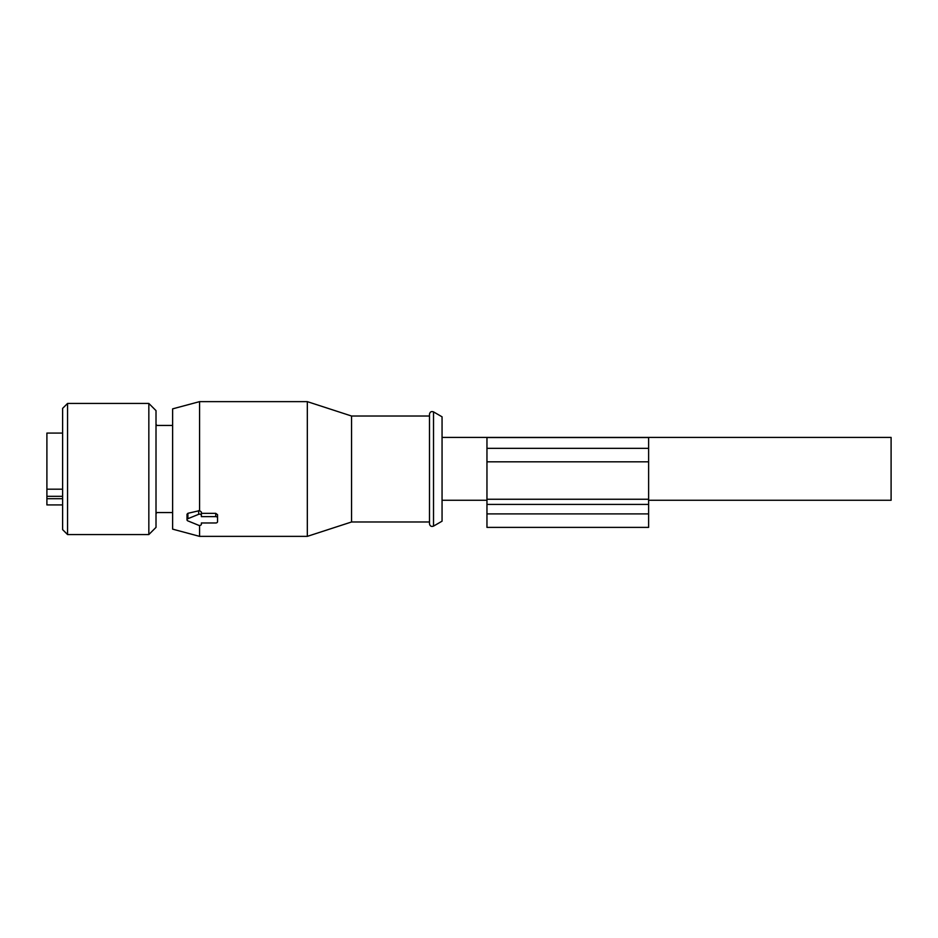 <?xml version="1.0" encoding="UTF-8"?>
<svg xmlns="http://www.w3.org/2000/svg" width="938" height="938" viewBox="0 0 938 938"><rect width="100%" height="100%" fill="white"/><g stroke="black" fill="none" stroke-linecap="round" stroke-linejoin="round"><path stroke-width="1.41" d="M648.615 500.271L891.1 500.271L891.1 437.413L442.056 437.413M442.056 500.271L486.963 500.271M433.52 411.888L442.056 416.812L442.056 521.188L433.52 526.112L433.52 411.888C431.316 411.114 429.967 411.888 429.487 414.221L429.487 523.779C429.967 526.112 431.316 526.886 433.52 526.112M156.013 513.449L156.013 512.418L156.986 512.535A4.045 4.045 0 0 1 156.013 513.449L156.013 512.418M156.013 424.551A4.045 4.045 0 0 1 156.986 425.465L156.013 425.582L156.013 424.551L156.013 425.582M429.487 416.015L351.551 416.015L351.551 521.985L429.487 521.985M187.905 513.297L187.905 518.702A1.794 1.266 180 0 0 187.002 519.804L187.002 514.247L187.905 513.297L199.571 510.624L199.571 401.64L172.627 408.862L172.627 529.138L199.571 536.36L307.324 536.36L307.324 401.64L351.551 416.015M199.571 525.468L199.571 536.36M199.571 510.624L201.365 512.019L201.365 513.344L215.74 513.344L217.534 514.681L217.534 521.704A1.794 1.266 180 0 1 215.74 522.982L201.365 522.982L201.365 524.201L201.365 522.982M217.534 514.681L217.534 517.893A1.794 1.266 180 0 0 215.74 516.627L201.365 516.627L201.365 515.408A1.794 1.266 180 0 0 198.68 514.305L187.905 518.702M187.002 519.804A1.794 1.266 180 0 0 187.905 520.907L198.68 525.303A1.794 1.266 180 0 0 201.365 524.201M201.365 512.019L201.365 515.408M201.365 513.344L201.365 516.627M148.837 534.554L156.013 527.379L156.013 410.621L148.837 403.446L67.559 403.446L67.559 534.554L148.837 534.554L148.837 403.446M67.559 403.446L62.612 408.382L62.612 529.618L67.559 534.554M62.612 498.711L46.9 498.711L46.9 496.308L62.612 496.308M62.612 433.075L46.9 433.075L46.9 496.308M46.9 489.19L62.612 489.19M46.9 498.711L46.9 504.925L62.612 504.925M486.963 513.907L486.963 504.41L648.615 504.41L648.615 527.379L486.963 527.379L486.963 513.907L648.615 513.907M486.963 504.41L486.963 499.251L648.615 499.251L648.615 504.41M486.963 461.813L648.615 461.813L648.615 437.565L486.963 437.565L486.963 499.251M648.615 461.813L648.615 499.251M198.68 510.635L198.68 514.305M215.74 513.344L215.74 516.627M486.963 448.341L648.615 448.341M156.986 512.558L172.627 512.558M156.986 425.442L172.627 425.442M351.551 521.985L307.324 536.36M199.571 401.64L307.324 401.64"/></g></svg>
